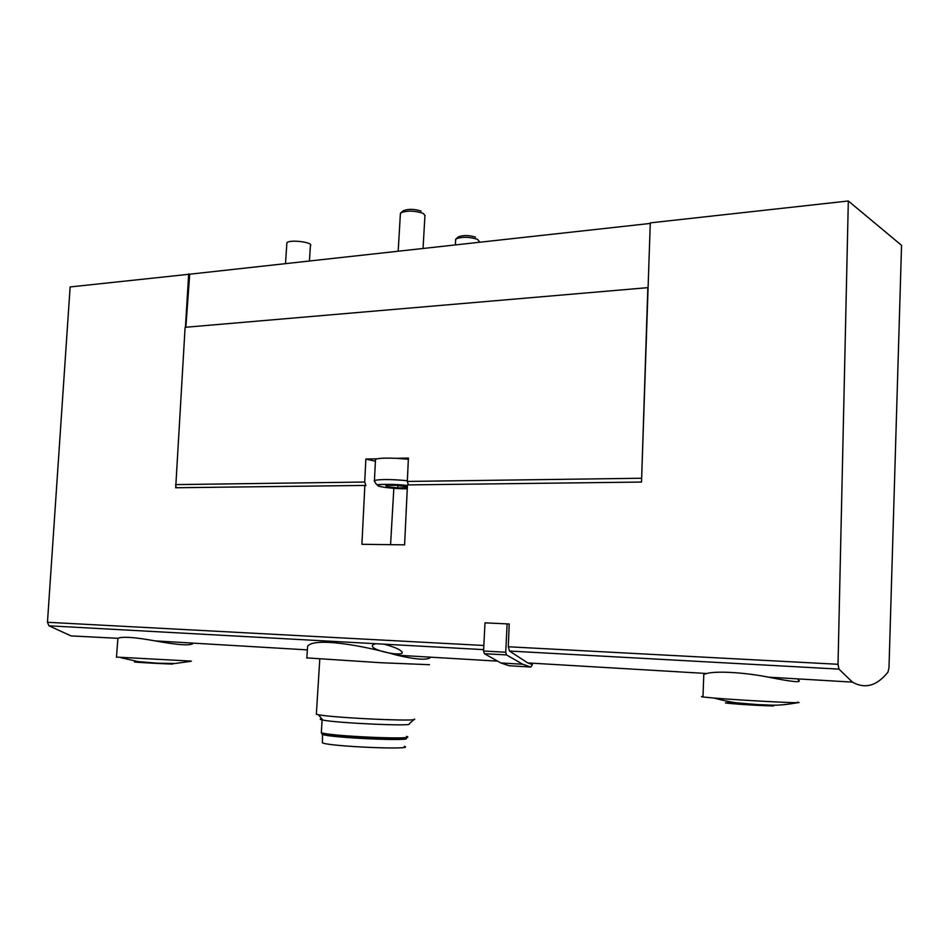 <?xml version="1.0" encoding="UTF-8"?>
<svg xmlns="http://www.w3.org/2000/svg" width="949" height="949" viewBox="0 0 949 949"><rect width="100%" height="100%" fill="white"/><g stroke="black" fill="none" stroke-linecap="round" stroke-linejoin="round"><path stroke-width="1.42" d="M404.333 746.294C416.813 750.173 330.679 746.638 322.423 742.877L322.423 741.857M403.954 737.646L405.223 738.002C417.857 741.655 330.857 737.966 322.506 734.455C321.118 733.968 321.545 733.577 323.787 733.304M401.925 737.836C413.978 741.24 333.087 737.812 325.697 734.562L325.744 733.719M406.469 736.377C420.027 740.125 329.54 736.27 321.32 732.699L321.379 731.786M322.684 719.84L321.936 718.962M414.025 719.484L409.102 723.945C413.966 726.519 337.18 723.114 322.874 720.077C319.789 719.484 319.422 719.034 321.747 718.737M414.44 719.117C420.11 721.833 334.19 717.942 318.366 714.727L316.349 714.289L316.397 713.446M429.458 664.703L380.822 662.722L306.847 657.894M430.822 657.183C427.88 660.397 416.552 659.721 396.836 655.178C362.269 645.201 313.846 637.111 307.583 646.305L306.835 658.12M193.062 643.125C191.461 645.972 178.78 645.225 155.019 640.883C134.96 637.23 122.587 636.376 117.913 638.309L71.068 635.913L48.933 625.806L47.462 622.283L70.131 286.942L189.717 274.202L185.85 327.239M384.12 644.181C396.599 647.586 402.59 650.599 402.079 653.209C398.189 656.186 367.773 649.543 372.969 644.822L375.413 643.695L483.622 649.626M887.991 672.094C876.912 685.902 865.061 689.247 852.427 682.117L838.952 669.116L838.026 664.288L848.323 200.986L901.55 245.34L888.988 667.788L887.991 672.094M483.551 651.014L484.381 653.683L500.847 662.948L509.067 665.735L530.871 667.052L532.436 664.62L527.751 662.924L509.506 651.05L508.284 646.767L509.222 623.991L485.01 622.841L483.551 651.014L505.722 652.248L507.146 623.813M798.073 679.792L798.073 679.792C802.996 682.972 793.15 682.094 768.512 677.171C745.38 672.544 716.566 670.706 706.768 673.505L703.802 674.3L702.972 696.981C700.884 696.696 700.884 696.542 702.984 696.507M176.728 487.739L175.779 486.339L175.684 487.75L364.855 485.437L361.913 544.299L404.606 544.845L407.441 484.915L641.512 482.056L650.279 222.873L848.323 200.986M185.435 327.275L188.685 273.858M374.369 481.582L375.519 459.292L377.251 458.782L365.851 459.055L364.713 482.033L365.923 485.508M175.779 486.339L185.102 327.31L648.084 287.63M408.39 484.903L407.311 481.451L408.414 458.059L396.718 458.331L408.355 459.257M641.571 480.348L647.835 287.5M189.717 274.202L650.255 223.442M375.519 459.292L375.448 460.395M375.401 461.226L365.851 459.055M390.573 544.655L393.835 488.32M455.615 240.429L456.03 238.887C462.187 236.657 469.34 236.787 477.477 239.302L479.115 241.307M458.237 237.013L458.462 236.823C463.373 235.044 469.055 235.15 475.52 237.143M377.251 458.782C381.32 458.082 387.809 457.94 396.718 458.331M407.358 486.801L396.053 485.283L385.828 485.413L386.777 486.707L397.785 487.881L407.311 487.774M400.348 214.569L400.822 212.825C407.157 210.441 414.606 210.607 423.171 213.347L425.14 215.708M403.183 210.856L403.396 210.69C408.426 208.78 414.357 208.922 421.166 211.105M386.86 485.39L386.777 486.707M397.928 485.485L397.785 487.881M797.385 702.165C799.402 702.438 799.604 702.592 798.002 702.651C791.881 703.019 737.954 700.065 713.838 698.037L702.972 696.981M766.982 705.024C778.975 706.163 774.906 706.222 754.775 705.214C736.246 704.182 719.84 702.723 727.231 702.794L741.75 703.363M191.342 661.097L116.478 657.099M169.005 663.553C190.891 665.415 113.583 661.239 139.977 661.987L142.089 662.058M309.421 261.011L310.406 245.755C314.095 242.292 289.362 239.172 286.883 242.802L286.812 243.893M530.871 667.052L522.769 664.264L506.541 654.929L505.722 652.248M48.933 625.806L375.413 643.695M509.506 651.05L838.952 669.116M508.284 646.767L838.026 664.288M47.462 622.283L483.836 645.474M175.541 484.619L364.713 482.033M407.311 481.451L641.382 478.249M407.263 488.806C395.33 488.937 377.738 486.979 377.761 485.497C377.204 483.978 395.199 483.99 407.418 485.532C394.926 483.848 378.829 484.405 378.022 484.654C377.156 485.591 375.899 484.215 374.262 480.502C380.039 479.162 391.071 479.233 407.346 480.704M484.381 653.683L506.541 654.929M322.423 742.877L322.506 734.455M325.756 733.648L325.697 734.562M322.126 719.698L321.32 732.699M322.874 720.077L318.366 714.727M319.789 659.116L316.349 714.289M429.873 657.135L429.826 658.025M155.019 640.872L306.847 649.851M396.836 655.178L496.683 661.085M527.751 662.924L706.768 673.505M768.512 677.159L852.427 682.117M478.877 242.327L478.913 241.627M455.366 244.925L455.674 239.195M458.462 236.823L456.03 238.887M423.052 248.484L424.903 216.075M398.189 251.224L400.419 213.181M403.396 210.69L400.822 212.825M402.162 651.904L402.079 653.209M798.002 702.651C775.179 706.637 771.169 704.775 758.346 704.656L738.263 702.972C732.842 702.521 724.692 700.884 713.838 698.037M117.913 638.309L116.466 657.289M192.623 643.102L192.564 643.956M191.093 661.287L175.126 663.481L157.344 663.185L138.257 661.619L120.903 657.716M286.883 242.802L285.507 263.644M500.847 662.948L522.769 664.264"/></g></svg>
